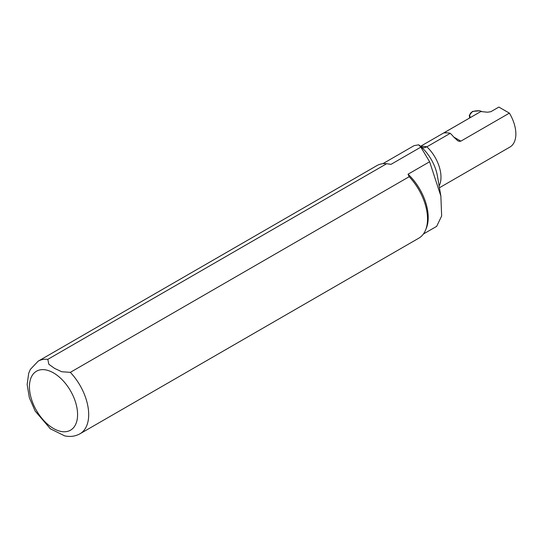 <?xml version="1.0" encoding="UTF-8"?>
<svg xmlns="http://www.w3.org/2000/svg" width="543" height="543" viewBox="0 0 543 543"><rect width="100%" height="100%" fill="white"/><g stroke="black" fill="none" stroke-linecap="round" stroke-linejoin="round"><path stroke-width="0.81" d="M470.455 117.485L469.322 115.381L472.525 111.396L479.903 110.806L482.096 111.668M469.797 116.643C469.281 112.449 472.648 110.501 479.903 110.806M446.516 132.859L445.206 132.105L444.126 132.899L446.516 132.859A28.284 16.331 -120 0 1 450.262 133.32L426.866 146.827L424.49 147.73L422.4 147.608L418.721 144.832L414.16 145.612M445.206 132.105L480.813 111.546L487.519 112.211L490.838 111.709L498.868 107.073L509.382 113.134A28.541 16.48 -120 0 1 509.945 147.044L439.436 187.749M420.499 146.332L480.813 111.546M420.825 147.139L429.615 161.76L408.037 174.215L409.164 176.719L70.325 372.349L61.739 371.745L54.619 368.412L48.843 364.299L47.811 359.351L386.65 163.721L390.98 164.366L420.825 147.139L418.721 144.832M429.615 161.76L440.868 196.077L441.656 215.978L436.701 226.268M408.037 174.215A40.589 23.43 60 0 1 426.323 228.236L425.583 230.049A41.899 24.191 60 0 1 418.857 238.146L80.011 433.776C75.28 436.375 70.149 437.067 64.61 435.846L65.004 435.927M388.055 163.898L389.27 164.067A40.589 23.43 60 0 1 390.98 164.366M50.044 428.637L64.61 435.853M409.164 176.719A41.899 24.191 60 0 1 425.583 230.049M47.811 359.351A41.899 24.191 60 0 0 38.119 361.204L376.957 165.574A41.899 24.191 60 0 1 386.65 163.721M450.262 133.32A28.541 16.48 60 0 1 453.758 137.04L457.769 140.773L459.378 141.384L460.864 141.146L509.382 113.134M420.859 146.63A28.284 16.331 60 0 1 426.866 146.827A28.541 16.48 60 0 1 439.124 185.91M53.513 372.905A34.039 19.657 60 0 1 74.357 426.628A34.039 19.657 60 0 1 32.661 402.56A34.039 19.657 60 0 1 53.513 372.905M70.325 372.349A41.899 24.191 60 0 1 80.011 433.776M421.232 146.956A32.281 18.638 60 0 1 437.42 176.027L440.868 196.077M460.864 141.146L453.758 137.04M469.322 115.381L469.641 117.96M423.397 234.013L436.728 226.316M382.808 163.714L414.085 145.653M38.119 361.204L30.347 369.403L28.704 373.245L27.15 384.532L29.383 397.815L35.132 411.058L50.621 429.079"/></g></svg>
